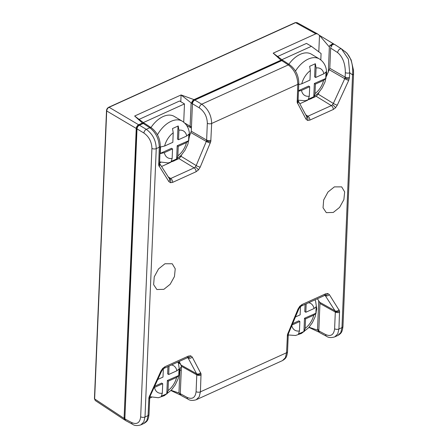<?xml version="1.0" encoding="UTF-8"?>
<svg xmlns="http://www.w3.org/2000/svg" width="448" height="448" viewBox="0 0 448 448"><rect width="100%" height="100%" fill="white"/><g stroke="black" fill="none" stroke-linecap="round" stroke-linejoin="round"><path stroke-width="0.67" d="M181.406 366.772A3.041 1.865 120.8 0 0 179.922 369.802L178.948 392.974L187.186 397.449A3.108 1.898 118.1 0 0 187.947 399.123L181.009 395.422L180.27 393.758L181.238 370.586A3.041 1.865 -59.2 0 1 181.255 370.378M331.856 46.189L331.033 45.73A2.369 1.45 -59.2 0 1 332.254 44.626A2.369 1.45 -59.2 0 1 332.875 44.481M334.118 44.229L319.497 35.381L333.67 43.921M333.861 44.038C332.847 43.495 331.772 43.96 330.646 45.444L329.997 45.063L329.364 46.99L319.497 35.381L317.296 33.757L297.041 22.613L295.596 22.652L109.094 107.285A0.778 0.459 -114.4 0 0 108.763 107.246L295.26 22.613A0.778 0.459 65.6 0 1 295.596 22.652L315.846 33.796L317.425 33.841M108.763 107.246C107.374 107.996 106.624 109.138 106.512 110.684A0.778 0.409 2.4 0 0 106.708 110.97C106.898 109.295 107.699 108.069 109.094 107.285L138.628 124.762C137.25 125.552 136.45 126.778 136.242 128.442L106.708 110.97L94.634 398.927A0.778 0.409 -177.6 0 1 94.444 398.647L95.273 400.529L94.634 398.927L124.085 418.398L136.242 128.442M319.497 35.381L318.808 51.828M328.306 72.229L329.364 46.99M138.628 124.762L142.442 123.032L134.641 116.026L181.087 94.954L194.04 99.618L280.991 60.161L273.19 53.155L315.846 33.796M288.674 335.098L288.232 335.3M151.53 397.331L149.71 398.16M331.313 46.043L329.997 45.063M318.724 300.793L317.498 330.103L318.853 329.487M280.991 60.161L282.587 60.206L273.19 53.155M194.04 99.618C192.662 100.386 191.862 101.601 191.649 103.258L191.106 102.967L190.131 126.14A3.041 1.865 120.8 0 0 190.809 127.742A3.041 1.865 120.8 0 0 190.837 127.758M192.506 103.152L191.649 103.258M192.214 103.001A2.335 1.434 -59.2 0 1 194.012 100.251L280.963 60.794A2.335 1.434 -59.2 0 1 282.016 60.743M180.802 101.718L181.087 94.954L191.57 103.219M142.442 123.032L144.038 123.077L134.641 116.026M318.791 331.033A2.335 1.434 -59.2 0 1 318.606 330.165L318.041 330.428L318.825 332.074L308.913 327.415M330.646 45.444L331.033 45.73M317.498 330.103L309.047 327.264M142.582 123.771L142.414 123.665A2.335 1.434 -59.2 0 1 143.13 123.525M142.414 123.665L139.322 125.255M137.01 128.968L136.763 128.828A3.108 1.904 -59.2 0 1 139.154 125.149M136.763 128.828L124.908 417.654M125.384 419.166A3.108 1.904 -59.2 0 1 124.662 417.514M124.085 418.398L125.16 420.179M178.948 392.974L171.125 390.359M170.94 390.555L180.275 394.946L179.418 393.254M191.447 127.131A3.041 1.865 -59.2 0 1 191.453 126.93L192.422 103.751L191.106 102.967M189.431 136.237L191.279 131.23L192.433 103.751M333.284 212.447L339.59 207.396L343.879 199.651L344.663 191.912L341.662 186.872L334.359 186.883L327.958 192.046L323.674 199.959L323.047 207.76L326.306 212.649L333.284 212.447M163.862 289.33L170.167 284.278L174.457 276.534L175.235 268.794L172.234 263.754L164.931 263.766L158.536 268.929L154.252 276.842L153.625 284.642L156.878 289.531L163.862 289.33M180.275 393.758L181.429 366.274L179.228 361.452M124.858 418.908L131.768 422.598A3.108 1.898 118.1 0 0 132.53 424.273L125.591 420.566L124.858 418.908L137.01 128.895C137.206 127.226 138.001 126 139.401 125.216L143.27 123.458L144.799 123.463L151.334 127.786A3.108 1.91 123.5 0 0 149.789 127.764C155.87 132.507 159.034 138.992 159.275 147.23L156.251 148.607C155.982 140.381 152.662 133.963 146.294 129.349L149.789 127.764L143.27 123.458M161.56 166.488L170.582 162.394M175.218 160.294L178.965 158.592L181.031 156.29L181.636 154.84M194.818 100.066L201.718 104.199A3.108 1.814 120.9 0 0 199.326 107.884L192.427 103.751C192.623 102.077 193.424 100.85 194.818 100.066L281.792 60.598L283.321 60.603L289.856 64.926A3.108 1.91 123.5 0 0 288.31 64.904C294.392 69.647 297.556 76.132 297.797 84.37L211.669 123.458C211.4 115.231 208.079 108.814 201.718 104.199L288.31 64.904L281.792 60.598M299.802 103.757L307.726 100.162M312.362 98.056L316.198 96.314L318.192 94.175L319.066 92.282M326.362 76.44L329.801 68.292L330.652 48.082C331.33 45.17 332.657 43.954 334.617 44.447L341.499 48.894L334.617 44.447M318.797 330.898L325.713 334.589A3.108 1.898 118.1 0 0 326.469 336.263L319.53 332.562L318.797 330.898L319.945 303.492L319.665 302.26L317.414 298.749M329.801 68.292L345.156 77.14L345.346 72.57A3.108 1.624 2.4 0 0 349.681 72.761L348.398 59.125L341.499 48.894C339.696 48.586 338.369 49.795 337.534 52.528L330.652 48.082M196.207 399.75L199.192 396.822L200.418 391.843L286.552 352.755L285.37 357.717L282.503 360.59L196.207 399.75C192.662 400.792 189.913 400.585 187.947 399.123M282.503 360.59C285.807 358.518 286.826 357.409 287.543 351.63A3.108 1.624 -177.6 0 1 286.552 352.755L287.448 334.6L298.015 309.075A3.108 0.554 22.7 0 0 298.771 309.019L299.975 307.104A3.108 0.75 41.9 0 0 299.774 306.281L302.142 304.478L325.567 293.849A3.108 1.842 65.6 0 1 324.738 295.422L325.041 295.299M324.738 295.422L301.314 306.051A3.108 1.842 -114.4 0 0 302.142 304.478M319.665 302.26L335.031 310.822L325.287 295.652A3.108 2.346 -32.7 0 0 329.342 294.605L339.534 310.884L338.94 328.983L341.97 327.611L340.788 332.567L337.926 335.44L334.729 336.89L337.719 333.962L338.94 328.983A3.108 1.624 -177.6 0 1 334.606 328.793L335.311 312.06L319.945 303.492M344.938 51.436C350.829 56.37 353.371 64.187 352.559 74.9A3.108 1.624 2.4 0 0 353.556 73.774L342.966 326.48A3.108 1.624 -177.6 0 1 341.97 327.611L352.559 74.9L349.681 72.761L349.49 77.33L348.695 80.41L337.282 105.185A3.108 0.42 -155.3 0 1 333.346 103.454L344.758 78.68L329.409 69.838M353.556 73.774L353.517 70.381L351.131 59.853L347.015 53.206L341.443 48.849M337.282 105.185L335.546 107.789A3.108 0.818 -137 0 0 332.483 104.759L331.346 105.599A3.108 1.842 65.6 0 1 333.295 109.469L309.87 120.098A3.108 1.842 -114.4 0 0 307.922 116.228L331.346 105.599L316.198 96.314M306.544 116.306L307.922 116.228L305.743 114.817M297.539 103.438A3.108 2.307 -28.2 0 0 298.166 100.71L306.606 116.413A3.108 2.307 151.8 0 1 305.973 119.146L297.181 102.407L297.797 84.37A3.108 1.624 2.4 0 0 298.794 83.244C298.642 75.533 295.663 69.429 289.856 64.926M191.279 131.23L206.629 140.062L207.334 123.267A3.108 1.624 2.4 0 0 211.669 123.458L210.773 141.618L200.206 167.138A3.108 0.554 -157.3 0 1 196.196 165.564L206.304 141.445L190.949 132.619M178.965 158.592L194.135 167.866A3.108 1.842 65.6 0 1 196.078 171.735L172.654 182.364A3.108 1.842 -114.4 0 0 170.71 178.494L194.135 167.866L195.328 166.97L196.196 165.564L181.031 156.29M159.135 166.432A3.108 2.346 -32.7 0 0 159.645 163.503L169.383 178.668A3.108 2.346 147.3 0 1 168.879 181.608L158.687 165.329L159.275 147.23A3.108 1.624 2.4 0 0 160.272 146.104C160.121 138.393 157.142 132.289 151.334 127.786M140.79 424.9L143.774 421.971L145.001 416.993L148.03 415.615L146.849 420.577L143.982 423.45L140.79 424.9C137.245 425.942 134.49 425.729 132.53 424.273M143.982 423.45C147.28 421.378 148.305 420.269 149.022 414.49A3.108 1.624 -177.6 0 1 148.03 415.615L148.96 397.365L160.938 371.028A3.108 0.42 24.7 0 0 161.65 371.073L162.837 369.286A3.108 0.818 43 0 0 162.674 368.424L164.926 366.744L188.35 356.115A3.108 1.842 65.6 0 1 187.527 357.689L187.802 357.566M181.205 365.137L196.566 373.722L188.132 358.014L187.527 357.689L164.102 368.318A3.108 1.842 -114.4 0 0 164.926 366.744M188.35 356.115L190.652 355.802L192.242 357.073A3.108 2.307 -28.2 0 1 188.132 358.014L187.348 357.386M183.775 122.248A6.121 3.752 -59.2 0 1 183.747 121.408L184.481 103.908L143.36 122.567M159.566 162.926L160.793 162.372M320.807 59.926L321.076 53.519L311.394 46.312L281.904 59.696M184.481 103.908L179.586 100.99L139.093 119.37M311.394 46.312L306.505 43.4L277.642 56.498M298.738 84.627L301.784 83.793A15.546 9.526 -59.2 0 1 310.369 70.566L309.658 66.315L315.358 63.728L316.07 67.978L315.672 77.487L323.859 73.774L326.206 71.798L325.931 78.417L323.585 80.394A15.546 9.526 -59.2 0 1 314.994 93.621L313.975 96.835L308.274 99.422L309.294 96.208A15.546 9.526 -59.2 0 1 301.504 90.412L309.697 86.694L309.294 96.208M298.458 91.252L301.504 90.412M308.482 99.131L313.785 96.723L314.339 83.479L315.398 84.106L323.585 80.394M315.398 84.106L314.994 93.621M310.369 70.566L309.971 80.074L301.784 83.793M288.842 64.254A23.318 14.291 -59.2 0 1 311.349 54.152L319.34 58.918A23.318 14.291 -59.2 0 0 295.478 71.064M298.486 90.675L308.638 86.066L309.697 86.694M314.339 83.479L325.931 78.417M325.998 72.145L325.741 78.305M315.162 63.846L314.619 76.86L315.672 77.487M178.926 130.211L178.214 125.966L172.514 128.554L173.225 132.798L172.827 142.313L164.64 146.026L160.558 146.966L160.278 153.586L164.36 152.65L172.547 148.932L172.15 158.441L171.125 161.655L176.826 159.068L177.85 155.854L178.248 146.345L186.441 142.626L188.782 140.655L189.062 134.03L186.715 136.007L178.528 139.726L178.926 130.211A15.546 9.526 -59.2 0 1 186.715 136.007M150.97 127.546A23.318 14.291 -59.2 0 1 174.205 116.39L182.196 121.15A23.318 14.291 -59.2 0 0 157.45 134.798M171.338 161.364L176.641 158.956L177.195 145.718L178.248 146.345M160.311 153.378L171.494 148.305L172.547 148.932M177.195 145.718L188.782 140.655M188.854 134.378L188.597 140.543M178.018 126.078L177.47 139.093L178.528 139.726M306.186 303.839L305.833 312.262L314.02 308.549L316.366 306.572L316.086 313.191L313.746 315.168A15.546 9.526 -59.2 0 1 305.155 328.395L304.13 331.61L298.43 334.197L299.454 330.982A15.546 9.526 -59.2 0 1 291.782 325.696M298.642 333.906L303.946 331.498L304.5 318.254L305.558 318.886L313.746 315.168M305.558 318.886L305.155 328.395M300.479 306.611L300.132 314.849L295.434 316.982M292.074 325.002L299.858 321.474L299.454 330.982M292.645 323.635L298.799 320.841L299.858 321.474M304.5 318.254L316.086 313.191M316.159 306.919L315.902 313.079M305.082 304.343L304.78 311.634L305.833 312.262M169.042 366.078L168.689 374.5L176.876 370.782L179.222 368.81L178.942 375.43L176.602 377.406A15.546 9.526 -59.2 0 1 168.011 390.634L166.986 393.842L161.286 396.43L162.31 393.215A15.546 9.526 -59.2 0 1 154.521 387.425L162.708 383.706L162.31 393.215M154.022 387.632L154.521 387.425M161.498 396.138L166.802 393.736L167.356 380.492L168.409 381.119L176.602 377.406M168.409 381.119L168.011 390.634M163.335 368.816L162.988 377.087L157.791 379.445M154.655 386.254L161.655 383.079L162.708 383.706M167.356 380.492L178.942 375.43M179.015 369.158L178.758 375.318M167.938 366.576L167.63 373.867L168.689 374.5M181.238 370.586L179.603 369.622M184.688 123.054L191.453 126.93M180.219 363.3L178.03 361.995M324.503 295.109L324.811 295.389M325.713 334.589C330.893 336.756 333.861 334.824 334.606 328.793M345.346 72.57C345.24 63.364 342.636 56.683 337.534 52.528M318.192 94.175L333.346 103.454L332.483 104.759M207.334 123.267C207.116 116.687 204.445 111.558 199.326 107.884M168.246 176.898L170.71 178.494L169.31 178.562M139.401 125.216L146.294 129.349A3.108 1.814 120.9 0 0 143.903 133.034L137.01 128.895M131.768 422.598C136.954 424.766 139.922 422.834 140.666 416.802L151.917 148.417C151.698 141.837 149.027 136.707 143.903 133.034M187.186 397.449C192.371 399.616 195.339 397.684 196.084 391.653L196.79 374.853L181.429 366.274M192.242 357.073L201.04 373.811L200.418 391.843A3.108 1.624 -177.6 0 1 196.084 391.653M298.015 309.075L299.774 306.281M325.567 293.849L327.762 293.513L329.342 294.605M335.546 107.789L333.295 109.469M309.87 120.098L307.563 120.411L305.973 119.146M200.206 167.138L198.442 169.932L196.078 171.735M172.654 182.364L170.458 182.7L168.879 181.608M151.917 148.417A3.108 1.624 2.4 0 0 156.251 148.607L145.001 416.993A3.108 1.624 -177.6 0 1 140.666 416.802M160.938 371.028L162.674 368.424M287.252 335.961A3.108 1.624 2.4 0 0 288.249 334.835L288.361 334.057A3.108 1.126 13.3 0 1 287.448 334.6M298.771 309.019L288.663 333.138A3.108 0.554 -157.3 0 1 287.907 333.194M339.086 309.781A3.108 2.346 147.3 0 1 335.031 310.822L335.311 312.06A3.108 1.624 2.4 0 0 339.646 312.25M349.49 77.33A3.108 1.624 -177.6 0 1 345.156 77.14L344.758 78.68A3.108 0.42 24.7 0 0 348.695 80.41M298.794 83.244L298.088 100.044A3.108 1.624 -177.6 0 1 297.097 101.17M210.963 140.252A3.108 1.624 -177.6 0 1 206.629 140.062L206.304 141.445A3.108 0.554 22.7 0 0 210.308 143.024M160.272 146.104L159.572 162.837A3.108 1.624 -177.6 0 1 158.575 163.962M148.73 398.882A3.108 1.624 2.4 0 0 149.727 397.757L149.862 396.883A3.108 1.064 14.4 0 1 148.96 397.365M161.65 371.073L150.237 395.847A3.108 0.42 -155.3 0 1 149.52 395.802M200.682 372.775A3.108 2.307 151.8 0 1 196.566 373.722L196.79 374.853A3.108 1.624 2.4 0 0 201.124 375.043M190.652 355.802A3.108 2.414 103.8 0 1 187.863 357.577M158.687 165.329A3.108 2.066 -12.8 0 0 159.611 163.386L159.572 162.837M170.458 182.7A3.108 2.402 -78.6 0 0 169.618 178.668M198.442 169.932A3.108 0.75 -138.1 0 0 195.328 166.97M210.773 141.618A3.108 1.126 -166.7 0 1 206.534 140.745M297.181 102.407A3.108 2.027 -11.1 0 0 298.122 100.554L298.088 100.044M307.563 120.411A3.108 2.414 -76.2 0 0 306.779 116.39M349.255 78.848A3.108 1.064 -165.6 0 1 345.038 77.902M339.534 310.884A3.108 2.066 167.2 0 1 335.255 311.377M327.762 293.513A3.108 2.402 101.4 0 1 325.086 295.31M201.04 373.811A3.108 2.027 168.9 0 1 196.75 374.237M316.07 67.978A15.546 9.526 -59.2 0 1 323.859 73.774M186.441 142.626A15.546 9.526 -59.2 0 1 177.85 155.854M172.15 158.441A15.546 9.526 -59.2 0 1 164.36 152.65M164.64 146.026A15.546 9.526 -59.2 0 1 173.225 132.798M308.622 302.736A15.546 9.526 -59.2 0 1 314.02 308.549M171.478 364.969A15.546 9.526 -59.2 0 1 176.876 370.782M295.26 22.613L297.041 22.613M106.512 110.684L94.444 398.647M124.729 420.006L95.273 400.534M190.82 127.753L186.698 125.474M180.74 364.269L178.125 362.594M191.408 128.1L190.809 127.742M287.543 351.63L288.249 334.835M326.469 336.263C328.434 337.725 331.184 337.932 334.729 336.89M342.966 326.48C342.25 332.259 341.225 333.368 337.926 335.44M149.022 414.49L149.727 397.757M164.102 368.318L162.837 369.286M150.237 395.847L149.862 396.883M301.314 306.051L299.975 307.104M288.663 333.138L288.361 334.057M298.088 100.184L305.334 100.727L311.349 98.633L318.433 92.999L322.213 87.898L325.041 81.872L326.575 74.099C326.911 69.311 325.354 62.72 319.34 58.918M159.611 161.89L168.19 162.96L174.205 160.871L181.283 155.238L185.069 150.136L187.897 144.105L189.431 136.338C189.767 131.55 188.21 124.958 182.196 121.15M288.243 334.958L295.495 335.502L301.51 333.407L308.588 327.779L312.374 322.672L315.202 316.646L316.736 308.874L315.605 301.185L315.028 299.83M149.906 396.726L158.346 397.734L164.366 395.646L171.444 390.012L175.23 384.91L178.058 378.879L179.586 371.112L178.461 363.423L177.884 362.062"/></g></svg>
